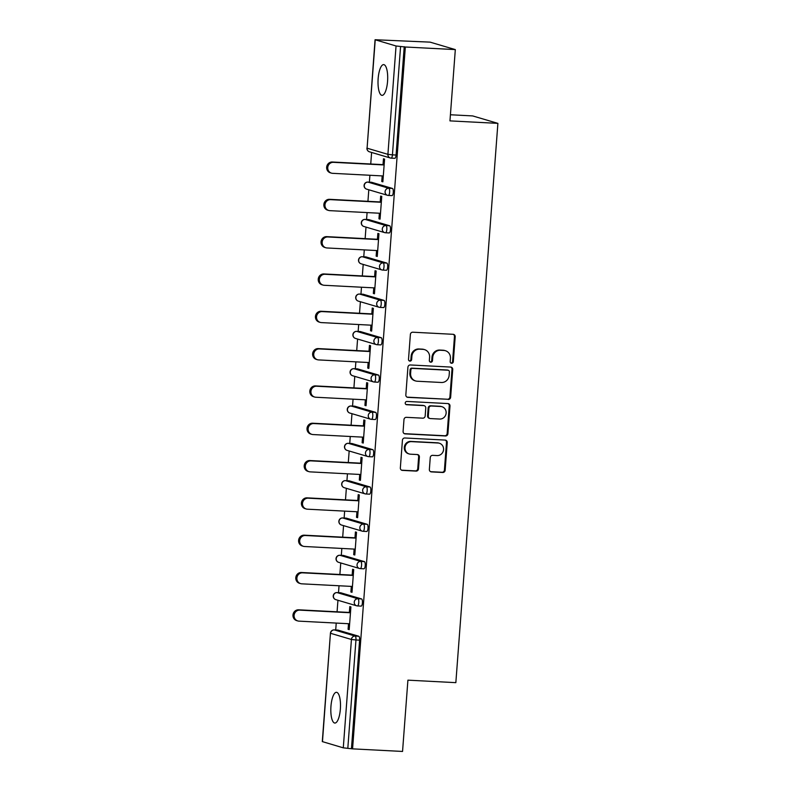 <?xml version="1.0" encoding="UTF-8"?>
<svg xmlns="http://www.w3.org/2000/svg" width="791" height="791" viewBox="0 0 791 791"><rect width="100%" height="100%" fill="white"/><g stroke="black" fill="none" stroke-linecap="round" stroke-linejoin="round"><path stroke-width="1.19" d="M451.621 363.277A1.651 1.562 106.5 0 0 453.312 361.714L455.191 336.768A2.363 2.235 106.5 0 0 453.124 334.306L412.803 332.21A2.363 2.235 106.5 0 0 410.381 334.445L408.512 359.391A1.651 1.562 106.5 0 0 409.956 361.111A1.651 1.562 106.5 0 0 411.646 359.549L411.884 356.326A7.554 7.159 106.5 0 1 419.625 349.187L422.977 349.355A7.554 7.159 106.5 0 1 429.582 357.245L429.345 360.469A1.651 1.562 106.5 0 0 430.788 362.199A1.651 1.562 106.5 0 0 432.479 360.637L432.726 357.403A7.554 7.159 106.5 0 1 440.458 350.265L443.82 350.443A7.554 7.159 106.5 0 1 450.425 358.323L450.178 361.556A1.651 1.562 106.5 0 0 451.621 363.277M450.929 363.059A1.651 1.562 106.5 0 0 452.581 361.497L454.459 336.551A2.363 2.235 106.5 0 0 453.243 334.316M409.254 360.904A1.651 1.562 106.5 0 0 410.905 359.332L411.152 356.108L411.884 356.326M430.086 361.981A1.651 1.562 106.5 0 0 431.748 360.419L431.985 357.186L432.726 357.403M340.367 709.072A15.395 4.786 -87 0 0 336.462 692.313A15.395 4.786 -87 0 0 330.954 706.294A15.395 4.786 -87 0 0 334.86 723.053A15.395 4.786 -87 0 0 340.367 709.072M387.56 81.374A15.395 4.786 -87 0 0 383.655 64.615A15.395 4.786 -87 0 0 378.147 78.596A15.395 4.786 -87 0 0 382.053 95.355A15.395 4.786 -87 0 0 387.56 81.374M429.365 469.439A2.363 2.235 106.5 0 0 431.421 471.901L442.742 472.484A2.363 2.235 106.5 0 0 445.155 470.25L447.241 442.545A2.363 2.235 106.5 0 0 445.175 440.083L404.844 437.987A2.363 2.235 106.5 0 0 402.431 440.221L400.345 467.926A2.363 2.235 106.5 0 0 402.411 470.388L416.076 471.1A2.363 2.235 106.5 0 0 418.498 468.875L419.388 457.01A2.363 2.235 106.5 0 0 417.322 454.548L410.549 454.192A6.318 5.982 106.5 0 1 405.111 446.905A6.318 5.982 106.5 0 1 411.488 441.635L438.036 443.009A6.318 5.982 106.5 0 1 443.474 450.306A6.318 5.982 106.5 0 1 437.097 455.576L432.667 455.349A2.363 2.235 106.5 0 0 430.255 457.574L429.365 469.439M375.231 39.837L367.083 148.194L387.906 154.344L396.054 45.987L375.063 39.738L430.086 42.141L455.319 49.596L449.96 120.885L497.895 123.366L455.843 682.653L407.909 680.161L402.55 751.45L352.568 748.859L405.338 47.005L400.582 46.481L392.435 154.848L396.083 155.036L404.231 46.679M455.319 49.596L405.338 47.005M448.23 399.465A2.363 2.235 106.5 0 0 450.643 397.23L452.729 369.526A2.363 2.235 106.5 0 0 450.662 367.064L410.341 364.967A2.363 2.235 106.5 0 0 407.919 367.202L405.832 394.907A2.363 2.235 106.5 0 0 407.899 397.369L447.498 399.247A2.363 2.235 106.5 0 0 449.911 397.013L451.997 369.308A2.363 2.235 106.5 0 0 450.781 367.064M449.98 406.04L447.904 433.745A2.363 2.235 106.5 0 1 445.481 435.97L405.16 433.883A2.363 2.235 106.5 0 1 403.094 431.411L403.983 419.556A2.363 2.235 106.5 0 1 406.396 417.332L422.76 418.172A2.363 2.235 106.5 0 0 425.172 415.947L425.766 408.077A2.363 2.235 106.5 0 0 423.699 405.615L406.673 404.725A1.651 1.562 106.5 0 1 405.249 402.827A1.651 1.562 106.5 0 1 406.92 401.442L447.924 403.568A2.363 2.235 106.5 0 1 449.98 406.04L449.248 405.823L447.162 433.527L447.904 433.745M497.895 123.366L472.662 115.921L450.425 114.764M396.054 45.987L400.582 46.481M352.568 748.859L343.284 747.841L322.293 741.592L330.44 633.235L322.461 741.691M335.71 629.972L336.224 623.081M337.075 611.809L337.945 600.27M338.518 592.657L339.032 585.755M339.883 574.484L340.753 562.955M341.317 555.341L341.841 548.44M342.691 537.168L343.551 525.639M344.125 518.026L344.649 511.124M345.489 499.853L346.359 488.324M346.933 480.71L347.447 473.809M348.297 462.537L349.167 450.999M349.741 443.385L350.255 436.494M351.105 425.222L351.975 413.683M352.549 406.07L353.063 399.168M353.913 387.897L354.773 376.368M355.347 368.754L355.871 361.853M356.721 350.581L357.581 339.052M358.155 331.439L358.679 324.537M359.519 313.266L360.389 301.737M360.963 294.123L361.477 287.222M362.327 275.95L363.198 264.412M363.771 256.798L364.285 249.907M365.135 238.635L366.006 227.096M366.569 219.483L367.093 212.581M367.944 201.309L368.804 189.781M369.377 182.167L369.901 175.266M370.742 163.994L371.612 152.465M383.032 164.637L383.467 158.773L384.574 159.1L382.864 181.821L381.766 181.495L382.884 181.554M382.182 175.909L381.766 181.495M337.787 630.091A3.609 1.117 93 0 1 337.876 630.091A3.609 1.117 93 0 1 337.955 630.101L358.778 636.251A3.609 1.117 93 0 1 359.608 640.166L355.96 639.978L347.813 748.335M351.461 748.533L359.608 640.166M396.083 155.036A3.609 1.117 93 0 1 394.798 158.319A3.609 1.117 93 0 1 394.709 158.299L391.229 158.121M340.595 592.775A3.609 1.117 93 0 1 340.674 592.775A3.609 1.117 93 0 1 340.763 592.785L361.576 598.935A3.609 1.117 93 0 1 362.416 602.851A3.609 1.117 93 0 1 361.121 606.124A3.609 1.117 93 0 1 361.042 606.114L357.552 605.926M343.403 555.46A3.609 1.117 93 0 1 343.482 555.45A3.609 1.117 93 0 1 343.571 555.47L364.384 561.62A3.609 1.117 93 0 1 365.224 565.535A3.609 1.117 93 0 1 363.929 568.808A3.609 1.117 93 0 1 363.85 568.788L360.36 568.61M346.211 518.145A3.609 1.117 93 0 1 346.29 518.135A3.609 1.117 93 0 1 346.369 518.154L367.192 524.295A3.609 1.117 93 0 1 368.023 528.21A3.609 1.117 93 0 1 366.737 531.493A3.609 1.117 93 0 1 366.648 531.473L363.168 531.295M349.009 480.829A3.609 1.117 93 0 1 349.098 480.819A3.609 1.117 93 0 1 349.177 480.829L370 486.979A3.609 1.117 93 0 1 370.831 490.895A3.609 1.117 93 0 1 369.545 494.177A3.609 1.117 93 0 1 369.456 494.157L365.976 493.98M351.817 443.504A3.609 1.117 93 0 1 351.906 443.504A3.609 1.117 93 0 1 351.985 443.514L372.808 449.664A3.609 1.117 93 0 1 373.639 453.579A3.609 1.117 93 0 1 372.343 456.852A3.609 1.117 93 0 1 372.264 456.842L368.774 456.664M354.625 406.188A3.609 1.117 93 0 1 354.704 406.188A3.609 1.117 93 0 1 354.793 406.198L375.606 412.348A3.609 1.117 93 0 1 376.447 416.264A3.609 1.117 93 0 1 375.152 419.537A3.609 1.117 93 0 1 375.072 419.527L371.582 419.339M357.433 368.873A3.609 1.117 93 0 1 357.512 368.863A3.609 1.117 93 0 1 357.601 368.883L378.414 375.033A3.609 1.117 93 0 1 379.245 378.948A3.609 1.117 93 0 1 377.96 382.221A3.609 1.117 93 0 1 377.88 382.201L374.39 382.023M360.231 331.558A3.609 1.117 93 0 1 360.32 331.548A3.609 1.117 93 0 1 360.399 331.567L381.222 337.708A3.609 1.117 93 0 1 382.053 341.623A3.609 1.117 93 0 1 380.768 344.906A3.609 1.117 93 0 1 380.679 344.886L377.198 344.708M363.039 294.242A3.609 1.117 93 0 1 363.128 294.232A3.609 1.117 93 0 1 363.207 294.242L384.03 300.392A3.609 1.117 93 0 1 384.861 304.308A3.609 1.117 93 0 1 383.566 307.59A3.609 1.117 93 0 1 383.487 307.57L380.006 307.392M365.847 256.917A3.609 1.117 93 0 1 365.926 256.917A3.609 1.117 93 0 1 366.015 256.927L386.829 263.077A3.609 1.117 93 0 1 387.669 266.992A3.609 1.117 93 0 1 386.374 270.265A3.609 1.117 93 0 1 386.295 270.255L382.804 270.077M368.655 219.601A3.609 1.117 93 0 1 368.735 219.601A3.609 1.117 93 0 1 368.824 219.611L389.637 225.761A3.609 1.117 93 0 1 390.477 229.677A3.609 1.117 93 0 1 389.182 232.95A3.609 1.117 93 0 1 389.103 232.94L385.613 232.752M371.463 182.286A3.609 1.117 93 0 1 371.543 182.276A3.609 1.117 93 0 1 371.622 182.296L392.445 188.446A3.609 1.117 93 0 1 393.275 192.361A3.609 1.117 93 0 1 391.99 195.634A3.609 1.117 93 0 1 391.901 195.614L388.421 195.436M379.373 213.224L378.958 218.82L380.056 219.137L381.766 196.415L380.669 196.089L380.224 201.952M376.575 250.539L376.15 256.136L377.258 256.462L378.958 233.731L377.861 233.404L377.416 239.268M373.767 287.855L373.342 293.451L374.45 293.777L376.16 271.046L375.053 270.73L374.618 276.583M370.959 325.17L370.544 330.767L371.641 331.093L373.352 308.371L372.245 308.045L371.81 313.898M368.151 362.496L367.736 368.082L368.833 368.408L370.544 345.687L369.446 345.36L369.002 351.224M365.343 399.811L364.928 405.397L366.035 405.724L367.736 383.002L366.638 382.676L366.193 388.539M362.545 437.126L362.12 442.723L363.227 443.049L364.938 420.318L363.83 419.991L363.385 425.855M359.737 474.442L359.312 480.038L360.419 480.364L362.13 457.633L361.022 457.317L360.587 463.17M356.929 511.757L356.514 517.354L357.611 517.68L359.322 494.958L358.214 494.632L357.779 500.485M354.121 549.083L353.706 554.669L354.803 554.995L356.514 532.274L355.416 531.947L354.971 537.811M351.323 586.398L350.897 591.984L352.005 592.311L353.706 569.589L352.608 569.263L352.163 575.126M348.515 623.713L348.089 629.31L349.197 629.636L350.907 606.905L349.8 606.578L349.355 612.442M378.958 218.82L380.075 218.87M376.15 256.136L377.277 256.195M373.342 293.451L374.469 293.51M370.544 330.767L371.661 330.826M367.736 368.082L368.853 368.141M364.928 405.397L366.055 405.457M362.12 442.723L363.247 442.782M359.312 480.038L360.439 480.097M356.514 517.354L357.631 517.413M353.706 554.669L354.823 554.728M350.897 591.984L352.025 592.044M348.089 629.31L349.217 629.369M445.392 350.71L444.661 350.492A7.554 7.159 106.5 0 0 443.079 350.225L443.82 350.443M431.985 357.186A7.554 7.159 106.5 0 1 439.717 350.047L443.079 350.225M424.559 349.622L423.818 349.404A7.554 7.159 106.5 0 0 422.246 349.138L422.977 349.355M411.152 356.108A7.554 7.159 106.5 0 1 418.884 348.969L422.246 349.138M407.049 397.141A2.363 2.235 106.5 0 0 407.167 397.151L447.498 399.247M449.397 371.948A1.651 1.562 106.5 0 0 447.953 370.218L412.556 368.379A1.651 1.562 106.5 0 0 410.865 369.941L410.608 373.352A7.554 7.159 106.5 0 0 417.213 381.232L441.408 382.488A7.554 7.159 106.5 0 0 449.14 375.349L449.397 371.948M448.299 370.277L447.568 370.059A1.651 1.562 106.5 0 0 447.222 370L447.953 370.218M415.641 380.965L414.899 380.748A7.554 7.159 106.5 0 1 409.867 373.134L410.124 369.723A1.651 1.562 106.5 0 1 411.814 368.161L447.222 370M404.31 433.656A2.363 2.235 106.5 0 0 404.419 433.666L444.75 435.752A2.363 2.235 106.5 0 0 447.162 433.527M424.194 405.694L423.452 405.476A2.363 2.235 106.5 0 0 422.967 405.397L405.971 404.517M439.727 419.052A6.318 5.982 106.5 0 0 441.991 406.722A6.318 5.982 106.5 0 0 440.676 406.495L431.322 406.01A2.363 2.235 106.5 0 0 428.9 408.245L428.307 416.106A2.363 2.235 106.5 0 0 430.373 418.568L439.727 419.052M441.991 406.722L441.249 406.505A6.318 5.982 106.5 0 0 439.934 406.277L440.676 406.495M429.879 418.488L429.147 418.271A2.363 2.235 106.5 0 1 427.575 415.888L428.168 408.027A2.363 2.235 106.5 0 1 430.581 405.793L439.934 406.277M449.248 405.823A2.363 2.235 106.5 0 0 448.032 403.578M439.351 443.237L438.619 443.019A6.318 5.982 106.5 0 0 437.304 442.792L438.036 443.009M409.224 453.975L408.492 453.757A6.318 5.982 106.5 0 1 410.756 441.418L437.304 442.792M401.561 470.17A2.363 2.235 106.5 0 0 401.67 470.18L415.344 470.882A2.363 2.235 106.5 0 0 417.757 468.658L418.647 456.793A2.363 2.235 106.5 0 0 417.44 454.558M430.571 471.673A2.363 2.235 106.5 0 0 430.69 471.683L442.001 472.267A2.363 2.235 106.5 0 0 444.423 470.042L446.5 442.327A2.363 2.235 106.5 0 0 445.293 440.093M332.358 162.007L333.466 162.333A5.527 5.24 106.5 0 0 331.478 173.14L330.381 172.814A5.527 5.24 -73.5 0 1 332.358 162.007L384.159 164.696M331.478 173.14A5.527 5.24 106.5 0 0 332.635 173.328L383.309 175.968M333.466 162.333L384.129 164.963M329.55 199.322L330.658 199.648A5.527 5.24 106.5 0 0 328.68 210.455L327.573 210.129A5.527 5.24 -73.5 0 1 329.55 199.322L381.351 202.012M328.68 210.455A5.527 5.24 106.5 0 0 329.827 210.653L380.501 213.283M330.658 199.648L381.331 202.278M326.742 236.638L327.85 236.964A5.527 5.24 106.5 0 0 325.872 247.771L324.765 247.445A5.527 5.24 -73.5 0 1 326.742 236.638L378.543 239.327M325.872 247.771A5.527 5.24 106.5 0 0 327.019 247.969L377.693 250.599M327.85 236.964L378.523 239.594M323.944 273.953L325.042 274.279A5.527 5.24 106.5 0 0 323.064 285.086L321.957 284.76A5.527 5.24 -73.5 0 1 323.944 273.953L375.735 276.642M323.064 285.086A5.527 5.24 106.5 0 0 324.221 285.284L374.885 287.914M325.042 274.279L375.715 276.909M321.136 311.268L322.234 311.595A5.527 5.24 106.5 0 0 320.256 322.402L319.159 322.075A5.527 5.24 -73.5 0 1 321.136 311.268L372.927 313.958M320.256 322.402A5.527 5.24 106.5 0 0 321.413 322.599L372.086 325.23M322.234 311.595L372.907 314.225M318.328 348.594L319.435 348.92A5.527 5.24 106.5 0 0 317.448 359.727L316.351 359.401A5.527 5.24 -73.5 0 1 318.328 348.594L370.129 351.283M317.448 359.727A5.527 5.24 106.5 0 0 318.605 359.915L369.278 362.555M319.435 348.92L370.109 351.55M315.52 385.909L316.627 386.235A5.527 5.24 106.5 0 0 314.65 397.042L313.543 396.716A5.527 5.24 -73.5 0 1 315.52 385.909L367.321 388.599M314.65 397.042A5.527 5.24 106.5 0 0 315.797 397.24L366.47 399.87M316.627 386.235L367.301 388.865M312.712 423.225L313.819 423.551A5.527 5.24 106.5 0 0 311.842 434.358L310.734 434.032A5.527 5.24 -73.5 0 1 312.712 423.225L364.513 425.914M311.842 434.358A5.527 5.24 106.5 0 0 312.989 434.556L363.662 437.186M313.819 423.551L364.493 426.181M309.914 460.54L311.011 460.866A5.527 5.24 106.5 0 0 309.034 471.673L307.926 471.347A5.527 5.24 -73.5 0 1 309.914 460.54L361.705 463.229M309.034 471.673A5.527 5.24 106.5 0 0 310.191 471.871L360.864 474.501M311.011 460.866L361.685 463.496M307.106 497.855L308.213 498.182A5.527 5.24 106.5 0 0 306.226 508.989L305.128 508.662A5.527 5.24 -73.5 0 1 307.106 497.855L358.896 500.545M306.226 508.989A5.527 5.24 106.5 0 0 307.383 509.186L358.056 511.817M308.213 498.182L358.877 500.812M304.298 535.181L305.405 535.507A5.527 5.24 106.5 0 0 303.418 546.314L302.32 545.988A5.527 5.24 -73.5 0 1 304.298 535.181L356.098 537.87M303.418 546.314A5.527 5.24 106.5 0 0 304.575 546.502L355.248 549.142M305.405 535.507L356.079 538.137M301.49 572.496L302.597 572.822A5.527 5.24 106.5 0 0 300.62 583.629L299.512 583.303A5.527 5.24 -73.5 0 1 301.49 572.496L353.29 575.186M300.62 583.629A5.527 5.24 106.5 0 0 301.767 583.827L352.44 586.457M302.597 572.822L353.27 575.452M298.691 609.812L299.789 610.138A5.527 5.24 106.5 0 0 297.811 620.945L296.704 620.619A5.527 5.24 -73.5 0 1 298.691 609.812L350.482 612.501M297.811 620.945A5.527 5.24 106.5 0 0 298.958 621.143L349.632 623.773M299.789 610.138L350.462 612.768M452.581 361.497L453.312 361.714M410.905 359.332L411.646 359.549M431.748 360.419L432.479 360.637M375.063 39.738L367.083 148.194A3.609 3.421 106.5 0 0 369.486 151.832L390.309 157.982A3.609 3.421 106.5 0 0 391.061 158.111A3.609 1.117 93 0 0 391.14 158.131A3.609 1.117 93 0 0 392.435 154.848L387.906 154.344A3.609 3.421 106.5 0 0 390.309 157.982A3.609 3.609 0 0 0 391.14 158.131L394.798 158.319M343.284 747.841L351.431 639.474L330.608 633.324A3.609 3.421 -73.5 0 1 334.306 629.913L355.119 636.063L358.778 636.251M355.96 639.978L351.431 639.474A3.609 3.421 -73.5 0 1 355.119 636.063A3.609 1.117 -87 0 1 355.96 639.978M371.622 182.296L367.973 182.108L388.796 188.258L392.445 188.446M389.627 192.164A3.609 1.117 -87 0 0 388.796 188.258A3.609 3.421 -73.5 0 0 385.098 191.659A3.609 3.421 106.5 0 0 388.252 195.426A3.609 1.117 93 0 0 388.332 195.446A3.609 1.117 93 0 0 389.627 192.164M366.678 189.158A3.609 3.421 106.5 0 1 364.285 185.519A3.609 3.421 -73.5 0 1 367.973 182.108A3.609 1.117 93 0 0 367.894 182.088A3.609 3.609 0 0 0 366.678 189.158L387.501 195.298A3.609 3.609 0 0 0 388.332 195.446L391.99 195.634M367.785 182.098A3.609 1.117 93 0 1 367.894 182.088L371.543 182.276M368.824 219.611L365.165 219.423L385.988 225.573L389.637 225.761M366.015 256.927L362.367 256.739L383.18 262.889L386.829 263.077M363.207 294.242L359.559 294.054L380.372 300.204L384.03 300.392M360.399 331.567L356.751 331.38L377.574 337.52L381.222 337.708M357.601 368.883L353.943 368.695L374.766 374.835L378.414 375.033M354.793 406.198L351.135 406.01L371.958 412.16L375.606 412.348M351.985 443.514L348.337 443.326L369.15 449.476L372.808 449.664M349.177 480.829L345.529 480.641L366.342 486.791L370 486.979M346.369 518.154L342.721 517.967L363.544 524.107L367.192 524.295M343.571 555.47L339.912 555.282L360.736 561.422L364.384 561.62M340.763 592.785L337.104 592.597L357.928 598.747L361.576 598.935M337.955 630.101L334.306 629.913A3.609 1.117 93 0 0 334.217 629.903A3.609 3.609 0 0 0 330.44 633.235M386.819 229.489A3.609 1.117 -87 0 0 385.988 225.573A3.609 3.421 -73.5 0 0 382.29 228.985A3.609 3.421 106.5 0 0 385.444 232.752A3.609 1.117 93 0 0 385.533 232.762A3.609 1.117 93 0 0 386.819 229.489M363.88 226.473A3.609 3.421 106.5 0 1 361.477 222.835A3.609 3.421 -73.5 0 1 365.165 219.423A3.609 1.117 93 0 0 365.086 219.404A3.609 3.609 0 0 0 363.88 226.473L384.693 232.623A3.609 3.609 0 0 0 385.533 232.762L389.182 232.95M364.977 219.414A3.609 1.117 93 0 1 365.086 219.404L368.735 219.601M384.011 266.804A3.609 1.117 -87 0 0 383.18 262.889A3.609 3.421 -73.5 0 0 379.492 266.3A3.609 3.421 106.5 0 0 382.646 270.067A3.609 1.117 93 0 0 382.725 270.077A3.609 1.117 93 0 0 384.011 266.804M361.072 263.789A3.609 3.421 106.5 0 1 358.669 260.15A3.609 3.421 -73.5 0 1 362.367 256.739A3.609 1.117 93 0 0 362.278 256.729A3.609 3.609 0 0 0 361.072 263.789L381.895 269.939A3.609 3.609 0 0 0 382.725 270.077L386.374 270.265M362.179 256.739A3.609 1.117 93 0 1 362.278 256.729L365.926 256.917M381.213 304.12A3.609 1.117 -87 0 0 380.372 300.204A3.609 3.421 -73.5 0 0 376.684 303.615A3.609 3.421 106.5 0 0 379.838 307.383A3.609 1.117 93 0 0 379.917 307.392A3.609 1.117 93 0 0 381.213 304.12M358.264 301.104A3.609 3.421 106.5 0 1 355.861 297.465A3.609 3.421 -73.5 0 1 359.559 294.054A3.609 1.117 93 0 0 359.47 294.044A3.609 3.609 0 0 0 358.264 301.104L379.087 307.254A3.609 3.609 0 0 0 379.917 307.392L383.566 307.59M359.371 294.054A3.609 1.117 93 0 1 359.47 294.044L363.128 294.232M378.405 341.435A3.609 1.117 -87 0 0 377.574 337.52A3.609 3.421 -73.5 0 0 373.876 340.931A3.609 3.421 106.5 0 0 377.03 344.698A3.609 1.117 93 0 0 377.109 344.718A3.609 1.117 93 0 0 378.405 341.435M355.456 338.419A3.609 3.421 106.5 0 1 353.053 334.781A3.609 3.421 -73.5 0 1 356.751 331.38A3.609 1.117 93 0 0 356.672 331.36A3.609 3.609 0 0 0 355.456 338.419L376.279 344.569A3.609 3.609 0 0 0 377.109 344.718L380.768 344.906M356.563 331.37A3.609 1.117 93 0 1 356.672 331.36L360.32 331.548M375.596 378.751A3.609 1.117 -87 0 0 374.766 374.835A3.609 3.421 -73.5 0 0 371.068 378.246A3.609 3.421 106.5 0 0 374.222 382.013A3.609 1.117 93 0 0 374.311 382.033A3.609 1.117 93 0 0 375.596 378.751M352.657 375.745A3.609 3.421 106.5 0 1 350.255 372.106A3.609 3.421 -73.5 0 1 353.943 368.695A3.609 1.117 93 0 0 353.864 368.675A3.609 3.609 0 0 0 352.657 375.745L373.471 381.885A3.609 3.609 0 0 0 374.311 382.033L377.96 382.221M353.755 368.685A3.609 1.117 93 0 1 353.864 368.675L357.512 368.863M372.788 416.076A3.609 1.117 -87 0 0 371.958 412.16A3.609 3.421 -73.5 0 0 368.26 415.572A3.609 3.421 106.5 0 0 371.414 419.339A3.609 1.117 93 0 0 371.503 419.349A3.609 1.117 93 0 0 372.788 416.076M349.849 413.06A3.609 3.421 106.5 0 1 347.447 409.422A3.609 3.421 -73.5 0 1 351.135 406.01A3.609 1.117 93 0 0 351.056 405.991A3.609 3.609 0 0 0 349.849 413.06L370.663 419.21A3.609 3.609 0 0 0 371.503 419.349L375.152 419.537M350.947 406.001A3.609 1.117 93 0 1 351.056 405.991L354.704 406.188M369.99 453.391A3.609 1.117 -87 0 0 369.15 449.476A3.609 3.421 -73.5 0 0 365.462 452.887A3.609 3.421 106.5 0 0 368.616 456.654A3.609 1.117 93 0 0 368.695 456.664A3.609 1.117 93 0 0 369.99 453.391M347.041 450.376A3.609 3.421 106.5 0 1 344.639 446.737A3.609 3.421 -73.5 0 1 348.337 443.326A3.609 1.117 93 0 0 348.248 443.316A3.609 3.609 0 0 0 347.041 450.376L367.864 456.526A3.609 3.609 0 0 0 368.695 456.664L372.343 456.852M348.149 443.326A3.609 1.117 93 0 1 348.248 443.316L351.906 443.504M367.182 490.707A3.609 1.117 -87 0 0 366.342 486.791A3.609 3.421 -73.5 0 0 362.654 490.202A3.609 3.421 106.5 0 0 365.808 493.97A3.609 1.117 93 0 0 365.887 493.98A3.609 1.117 93 0 0 367.182 490.707M344.233 487.691A3.609 3.421 106.5 0 1 341.831 484.052A3.609 3.421 -73.5 0 1 345.529 480.641A3.609 1.117 93 0 0 345.44 480.631A3.609 3.609 0 0 0 344.233 487.691L365.056 493.841A3.609 3.609 0 0 0 365.887 493.98L369.545 494.177M345.341 480.641A3.609 1.117 93 0 1 345.44 480.631L349.098 480.819M364.374 528.022A3.609 1.117 -87 0 0 363.544 524.107A3.609 3.421 -73.5 0 0 359.846 527.518A3.609 3.421 106.5 0 0 363 531.285A3.609 1.117 93 0 0 363.079 531.305A3.609 1.117 93 0 0 364.374 528.022M341.425 525.006A3.609 3.421 106.5 0 1 339.023 521.368A3.609 3.421 -73.5 0 1 342.721 517.967A3.609 1.117 93 0 0 342.641 517.947A3.609 3.609 0 0 0 341.425 525.006L362.248 531.157A3.609 3.609 0 0 0 363.079 531.305L366.737 531.493M342.533 517.957A3.609 1.117 93 0 1 342.641 517.947L346.29 518.135M361.566 565.338A3.609 1.117 -87 0 0 360.736 561.422A3.609 3.421 -73.5 0 0 357.038 564.833A3.609 3.421 106.5 0 0 360.192 568.6A3.609 1.117 93 0 0 360.281 568.62A3.609 1.117 93 0 0 361.566 565.338M338.627 562.332A3.609 3.421 106.5 0 1 336.224 558.693A3.609 3.421 -73.5 0 1 339.912 555.282A3.609 1.117 93 0 0 339.833 555.262A3.609 3.609 0 0 0 338.627 562.332L359.44 568.472A3.609 3.609 0 0 0 360.281 568.62L363.929 568.808M339.725 555.272A3.609 1.117 93 0 1 339.833 555.262L343.482 555.45M358.758 602.663A3.609 1.117 -87 0 0 357.928 598.747A3.609 3.421 -73.5 0 0 354.239 602.159A3.609 3.421 106.5 0 0 357.384 605.916A3.609 1.117 93 0 0 357.473 605.936A3.609 1.117 93 0 0 358.758 602.663M335.819 599.647A3.609 3.421 106.5 0 1 333.416 596.009A3.609 3.421 -73.5 0 1 337.104 592.597A3.609 1.117 93 0 0 337.025 592.578A3.609 3.609 0 0 0 335.819 599.647L356.632 605.787A3.609 3.609 0 0 0 357.473 605.936L361.121 606.124M336.926 592.588A3.609 1.117 93 0 1 337.025 592.578L340.674 592.775M334.118 629.913A3.609 1.117 93 0 1 334.217 629.903L337.876 630.091M439.717 350.047L440.458 350.265M418.884 348.969L419.625 349.187M454.459 336.551L455.191 336.768M407.167 397.151L407.899 397.369M451.997 369.308L452.729 369.526M449.911 397.013L450.643 397.23M411.814 368.161L412.556 368.379M410.124 369.723L410.865 369.941M409.867 373.134L410.608 373.352M444.75 435.752L445.481 435.97M404.419 433.666L405.16 433.883M422.967 405.397L423.699 405.615M406.01 404.537L406.673 404.725M430.581 405.793L431.322 406.01M428.168 408.027L428.9 408.245M427.575 415.888L428.307 416.106M410.756 441.418L411.488 441.635M418.647 456.793L419.388 457.01M417.757 468.658L418.498 468.875M415.344 470.882L416.076 471.1M401.67 470.18L402.411 470.388M446.5 442.327L447.241 442.545M444.423 470.042L445.155 470.25M442.001 472.267L442.742 472.484M430.69 471.683L431.421 471.901M366.915 148.105A3.609 3.609 0 0 0 369.486 151.832"/></g></svg>
